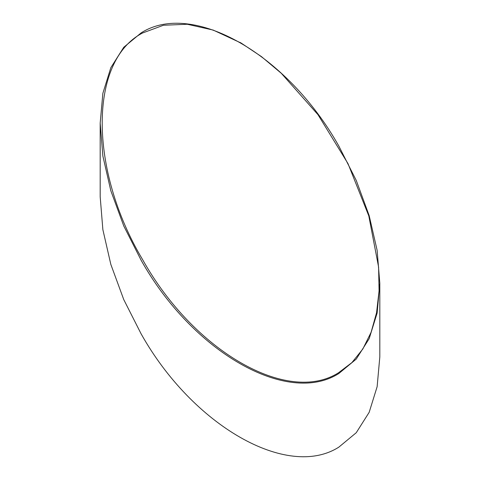 <?xml version="1.0" encoding="UTF-8"?>
<svg xmlns="http://www.w3.org/2000/svg" width="480" height="480" viewBox="0 0 480 480"><rect width="100%" height="100%" fill="white"/><g stroke="black" fill="none" stroke-linecap="round" stroke-linejoin="round"><path stroke-width="0.72" d="M100.182 123.12L100.182 196.758L102.87 229.662L110.826 264.384L123.75 299.58L141.138 333.9C192.666 425.784 287.4 479.916 338.862 447.12L356.25 432.714L369.174 412.314L377.13 386.706L379.818 356.88L379.818 283.242L377.13 313.068L369.174 338.676L356.25 359.076L338.862 373.482C287.394 406.278 192.672 352.146 141.138 260.262L123.75 225.936L110.826 190.746L102.87 156.024L100.182 123.12L102.87 93.294L110.826 67.686L123.75 47.286L141.138 32.88C192.606 0.084 287.328 54.216 338.862 146.1L356.25 180.42L369.174 215.616L377.13 250.338L379.818 283.242M142.512 33.018C88.764 60.93 88.764 169.494 142.512 259.464C193.56 350.994 287.58 405.276 338.628 372.69L351.936 362.562L362.838 348.99L371.1 332.274L376.554 312.756L379.068 290.862L378.594 267.084L368.796 215.904L347.988 163.602L317.964 114.666L281.292 73.302L261.444 56.604L241.128 43.05L213.15 30.06L187.272 24.258L163.422 25.254L142.512 33.018M241.128 43.05L240.078 42.444"/></g></svg>
